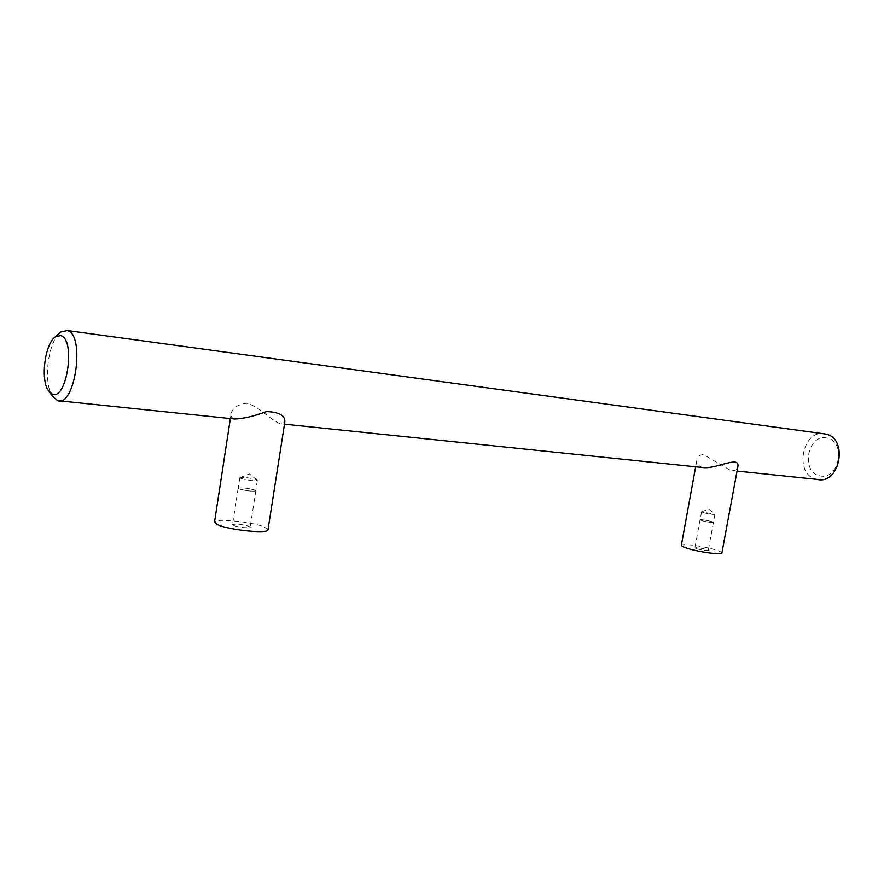 <?xml version="1.0" encoding="UTF-8"?>
<svg xmlns="http://www.w3.org/2000/svg" width="884" height="884" viewBox="0 0 884 884"><rect width="100%" height="100%" fill="white"/><g stroke="black" fill="none" stroke-linecap="round" stroke-linejoin="round"><path stroke-width="0.66" stroke-dasharray="4.42 3.31" d="M825.225 433.956C802.197 428.287 793.423 474.929 816.617 479.272L817.247 479.404M703.078 467.57L702.437 467.426C698.04 465.99 696.194 463.548 696.879 460.111C697.432 456.73 699.587 454.862 703.366 454.52L730.593 470.421C734.913 470.973 737.311 469.89 737.775 467.161M234.492 418.994L231.685 417.425L231 414.364C232.061 408.32 237.243 404.618 246.559 403.27C259.421 406.154 272.195 421.801 280.582 423.668L284.781 422.342M58.963 333.655C47.703 344.351 43.482 382.65 52.09 395.789M826.894 438.055C807.7 433.271 800.363 472.189 819.722 475.758C839.06 481.272 846.75 441.138 826.894 438.055M267.985 529.836L264.449 527.129C252.691 521.836 214.116 517.969 214.514 522.212M233.608 525.571L232.514 524.709C236.006 523.682 241.509 524.223 249.034 526.345L250.161 527.229C246.669 528.267 241.144 527.715 233.608 525.571M721.896 553.008C721.908 552.246 719.698 551.185 715.289 549.848C703.454 546.179 681.045 543.218 681.332 545.384M697.012 548.931L694.901 547.903C696.636 547.428 700.382 547.925 706.139 549.384L708.283 550.423C706.537 550.898 702.78 550.4 697.012 548.931M703.675 512.786C709.421 514.157 713.145 514.676 714.858 514.355L701.587 511.847L703.675 512.786M254.658 490.012C247.1 488.001 241.597 487.393 238.139 488.189L239.244 488.951C246.824 490.963 252.349 491.57 255.808 490.786L254.658 490.012M239.321 488.951C246.835 490.952 252.305 491.559 255.73 490.775L254.592 490.001C247.1 488.023 241.641 487.416 238.216 488.2L239.321 488.951M240.934 478.454C248.459 480.421 253.929 481.04 257.343 480.332L256.205 479.592C249.321 477.747 243.896 477.095 239.907 477.614L240.934 478.454M711.266 521.461C705.498 520.068 701.741 519.549 700.029 519.903L702.161 520.831C707.94 522.223 711.664 522.742 713.377 522.378L711.233 521.461C705.509 520.079 701.797 519.56 700.084 519.914L702.194 520.831C707.951 522.234 711.708 522.753 713.443 522.4L711.266 521.461M231 414.364L230.359 418.563M696.879 460.111L695.653 466.796M701.587 511.847L708.924 509.184L714.836 514.3M48.079 390.175L49.394 392.01M238.139 488.189L232.514 524.709M257.343 480.332L255.73 490.775M239.907 477.614L249.398 473.89L257.31 480.189M700.029 519.903L694.901 547.903M714.858 514.355L713.377 522.378M239.829 477.736L238.216 488.2M255.808 490.786L250.161 527.229M701.553 511.902L700.084 519.914M737.046 471.084L730.593 470.421M284.493 424.176L281.134 423.823M59.493 400.85L57.582 400.651M713.443 522.4L708.283 550.423"/><path stroke-width="1.33" d="M60.521 335.577L55.394 336.804C45.15 343.346 40.366 378.529 48.079 390.175L52.244 394.076C67.04 401.082 76.002 338.274 60.521 335.577M49.394 392.01L52.09 395.789L57.582 400.651C75.239 407.59 85.45 334.119 67.239 330.539L60.852 331.986L58.963 333.655M230.359 418.563L214.514 522.212L217.696 524.776C229.144 530.179 268.869 534.102 267.985 529.836L284.781 422.342C285.499 415.701 279.443 412.11 266.614 411.568C253.542 416.353 242.835 418.828 234.492 418.994L59.493 400.85M695.653 466.796L681.332 545.384C681.299 546.124 683.398 547.141 687.63 548.456C699.366 552.168 722.361 555.207 721.896 553.008L737.775 467.161C740.615 454.707 716.095 469.271 703.078 467.57L284.493 424.176M737.046 471.084L817.247 479.404C840.109 485.018 848.75 437.923 825.49 434.011L825.225 433.956M55.394 336.804L60.852 331.986M825.49 434.011L67.239 330.539"/></g></svg>
